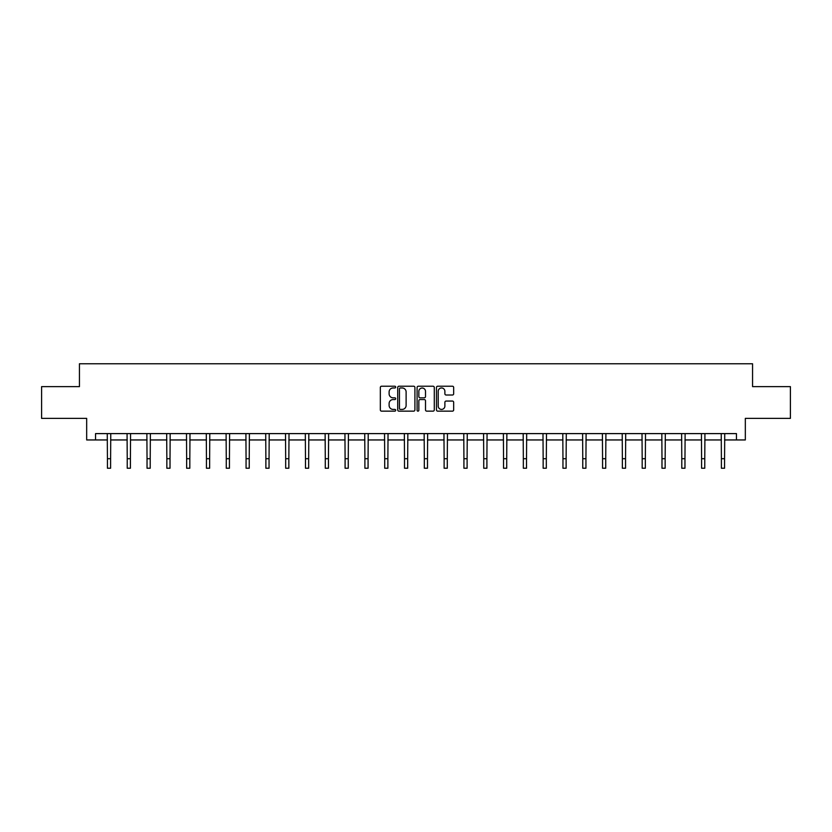 <?xml version="1.0" encoding="UTF-8"?>
<svg xmlns="http://www.w3.org/2000/svg" width="832" height="832" viewBox="0 0 832 832"><rect width="100%" height="100%" fill="white"/><g stroke="black" fill="none" stroke-linecap="round" stroke-linejoin="round"><path stroke-width="1.25" d="M395.689 387.098A0.874 0.874 0 0 0 394.815 386.225L381.576 386.225A1.248 1.248 0 0 0 380.328 387.473L380.328 409.906A1.248 1.248 0 0 0 381.576 411.154L394.815 411.154A0.874 0.874 0 0 0 395.689 410.28A0.874 0.874 0 0 0 394.815 409.406L393.099 409.406A3.983 3.983 0 0 1 389.116 405.423L389.116 403.551A3.983 3.983 0 0 1 393.099 399.558L394.815 399.558A0.874 0.874 0 0 0 395.689 398.694A0.874 0.874 0 0 0 394.815 397.821L393.099 397.821A3.983 3.983 0 0 1 389.116 393.827L389.116 391.955A3.983 3.983 0 0 1 393.099 387.972L394.815 387.972A0.874 0.874 0 0 0 395.689 387.098M452.421 395.013A1.248 1.248 0 0 0 453.669 393.765L453.669 387.473A1.248 1.248 0 0 0 452.421 386.225L437.715 386.225A1.248 1.248 0 0 0 436.467 387.473L436.467 409.906A1.248 1.248 0 0 0 437.715 411.154L452.421 411.154A1.248 1.248 0 0 0 453.669 409.906L453.669 402.303A1.248 1.248 0 0 0 452.421 401.055L446.129 401.055A1.248 1.248 0 0 0 444.881 402.303L444.881 406.068A3.338 3.338 0 0 1 441.542 409.406A3.338 3.338 0 0 1 438.214 406.068L438.214 391.31A3.338 3.338 0 0 1 441.542 387.972A3.338 3.338 0 0 1 444.881 391.31L444.881 393.765A1.248 1.248 0 0 0 446.129 395.013L452.421 395.013M95.555 439.951L95.555 433.607L736.445 433.607L736.445 439.951L745.326 439.951L745.326 418.371L790.4 418.371L790.4 386.63L752.565 386.63L752.565 363.771L79.435 363.771L79.435 386.63L41.6 386.63L41.6 418.371L86.674 418.371L86.674 439.951L107.432 439.951M414.908 387.473A1.248 1.248 0 0 0 413.66 386.225L398.954 386.225A1.248 1.248 0 0 0 397.717 387.473L397.717 409.906A1.248 1.248 0 0 0 398.954 411.154L413.66 411.154A1.248 1.248 0 0 0 414.908 409.906L414.908 387.473M418.34 386.225L433.046 386.225A1.248 1.248 0 0 1 434.283 387.473L434.283 409.906A1.248 1.248 0 0 1 433.046 411.154L426.743 411.154A1.248 1.248 0 0 1 425.506 409.906L425.506 400.806A1.248 1.248 0 0 0 424.258 399.558L420.077 399.558A1.248 1.248 0 0 0 418.839 400.806L418.839 410.28A0.874 0.874 0 0 1 417.966 411.154A0.874 0.874 0 0 1 417.092 410.28L417.092 387.473A1.248 1.248 0 0 1 418.34 386.225M110.604 439.951L127.234 439.951M130.406 439.951L147.035 439.951M150.218 439.951L166.847 439.951M170.019 439.951L186.649 439.951M189.821 439.951L206.45 439.951M209.633 439.951L226.262 439.951M229.434 439.951L246.064 439.951M249.236 439.951L265.876 439.951M269.048 439.951L285.678 439.951M288.85 439.951L305.479 439.951M308.662 439.951L325.291 439.951M328.463 439.951L345.093 439.951M348.265 439.951L364.894 439.951M368.077 439.951L384.706 439.951M387.878 439.951L404.508 439.951M407.68 439.951L424.32 439.951M427.492 439.951L444.122 439.951M447.294 439.951L463.923 439.951M467.106 439.951L483.735 439.951M486.907 439.951L503.537 439.951M506.709 439.951L523.338 439.951M526.521 439.951L543.15 439.951M546.322 439.951L562.952 439.951M566.124 439.951L582.764 439.951M585.936 439.951L602.566 439.951M605.738 439.951L622.367 439.951M625.55 439.951L642.179 439.951M645.351 439.951L661.981 439.951M665.153 439.951L681.782 439.951M684.965 439.951L701.594 439.951M704.766 439.951L721.396 439.951M724.568 439.951L736.445 439.951M400.327 387.972A0.874 0.874 0 0 0 399.454 388.846L399.454 408.533A0.874 0.874 0 0 0 400.327 409.406L402.137 409.406A3.983 3.983 0 0 0 406.12 405.423L406.12 391.955A3.983 3.983 0 0 0 402.137 387.972L400.327 387.972M425.506 391.373A3.338 3.338 0 0 0 422.167 388.034A3.338 3.338 0 0 0 418.839 391.373L418.839 396.573A1.248 1.248 0 0 0 420.077 397.821L424.258 397.821A1.248 1.248 0 0 0 425.506 396.573L425.506 391.373M107.266 433.607L107.432 458.702L110.604 458.702L110.76 433.607M107.432 458.702L107.432 468.229L110.604 468.229L110.604 458.702M127.067 433.607L127.234 458.702L130.406 458.702L130.572 433.607M127.234 458.702L127.234 468.229L130.406 468.229L130.406 458.702M146.879 433.607L147.035 458.702L150.218 458.702L150.374 433.607M147.035 458.702L147.035 468.229L150.218 468.229L150.218 458.702M166.681 433.607L166.847 458.702L170.019 458.702L170.175 433.607M166.847 458.702L166.847 468.229L170.019 468.229L170.019 458.702M186.493 433.607L186.649 458.702L189.821 458.702L189.987 433.607M186.649 458.702L186.649 468.229L189.821 468.229L189.821 458.702M206.294 433.607L206.45 458.702L209.633 458.702L209.789 433.607M206.45 458.702L206.45 468.229L209.633 468.229L209.633 458.702M226.096 433.607L226.262 458.702L229.434 458.702L229.601 433.607M226.262 458.702L226.262 468.229L229.434 468.229L229.434 458.702M245.908 433.607L246.064 458.702L249.236 458.702L249.402 433.607M246.064 458.702L246.064 468.229L249.236 468.229L249.236 458.702M265.71 433.607L265.876 458.702L269.048 458.702L269.204 433.607M265.876 458.702L265.876 468.229L269.048 468.229L269.048 458.702M285.511 433.607L285.678 458.702L288.85 458.702L289.016 433.607M285.678 458.702L285.678 468.229L288.85 468.229L288.85 458.702M305.323 433.607L305.479 458.702L308.662 458.702L308.818 433.607M305.479 458.702L305.479 468.229L308.662 468.229L308.662 458.702M325.125 433.607L325.291 458.702L328.463 458.702L328.619 433.607M325.291 458.702L325.291 468.229L328.463 468.229L328.463 458.702M344.937 433.607L345.093 458.702L348.265 458.702L348.431 433.607M345.093 458.702L345.093 468.229L348.265 468.229L348.265 458.702M364.738 433.607L364.894 458.702L368.077 458.702L368.233 433.607M364.894 458.702L364.894 468.229L368.077 468.229L368.077 458.702M384.54 433.607L384.706 458.702L387.878 458.702L388.045 433.607M384.706 458.702L384.706 468.229L387.878 468.229L387.878 458.702M404.352 433.607L404.508 458.702L407.68 458.702L407.846 433.607M404.508 458.702L404.508 468.229L407.68 468.229L407.68 458.702M424.154 433.607L424.32 458.702L427.492 458.702L427.648 433.607M424.32 458.702L424.32 468.229L427.492 468.229L427.492 458.702M443.955 433.607L444.122 458.702L447.294 458.702L447.46 433.607M444.122 458.702L444.122 468.229L447.294 468.229L447.294 458.702M463.767 433.607L463.923 458.702L467.106 458.702L467.262 433.607M463.923 458.702L463.923 468.229L467.106 468.229L467.106 458.702M483.569 433.607L483.735 458.702L486.907 458.702L487.063 433.607M483.735 458.702L483.735 468.229L486.907 468.229L486.907 458.702M503.381 433.607L503.537 458.702L506.709 458.702L506.875 433.607M503.537 458.702L503.537 468.229L506.709 468.229L506.709 458.702M523.182 433.607L523.338 458.702L526.521 458.702L526.677 433.607M523.338 458.702L523.338 468.229L526.521 468.229L526.521 458.702M542.984 433.607L543.15 458.702L546.322 458.702L546.489 433.607M543.15 458.702L543.15 468.229L546.322 468.229L546.322 458.702M562.796 433.607L562.952 458.702L566.124 458.702L566.29 433.607M562.952 458.702L562.952 468.229L566.124 468.229L566.124 458.702M582.598 433.607L582.764 458.702L585.936 458.702L586.092 433.607M582.764 458.702L582.764 468.229L585.936 468.229L585.936 458.702M602.399 433.607L602.566 458.702L605.738 458.702L605.904 433.607M602.566 458.702L602.566 468.229L605.738 468.229L605.738 458.702M622.211 433.607L622.367 458.702L625.55 458.702L625.706 433.607M622.367 458.702L622.367 468.229L625.55 468.229L625.55 458.702M642.013 433.607L642.179 458.702L645.351 458.702L645.507 433.607M642.179 458.702L642.179 468.229L645.351 468.229L645.351 458.702M661.825 433.607L661.981 458.702L665.153 458.702L665.319 433.607M661.981 458.702L661.981 468.229L665.153 468.229L665.153 458.702M681.626 433.607L681.782 458.702L684.965 458.702L685.121 433.607M681.782 458.702L681.782 468.229L684.965 468.229L684.965 458.702M701.428 433.607L701.594 458.702L704.766 458.702L704.933 433.607M701.594 458.702L701.594 468.229L704.766 468.229L704.766 458.702M721.24 433.607L721.396 458.702L724.568 458.702L724.734 433.607M721.396 458.702L721.396 468.229L724.568 468.229L724.568 458.702"/></g></svg>
